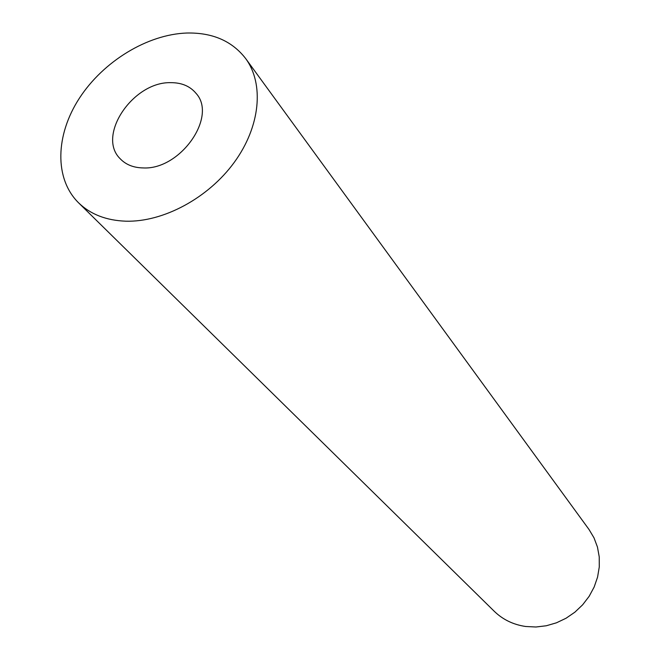 <?xml version="1.0" encoding="UTF-8"?>
<svg xmlns="http://www.w3.org/2000/svg" width="660" height="660" viewBox="0 0 660 660"><rect width="100%" height="100%" fill="white"/><g stroke="black" fill="none" stroke-linecap="round" stroke-linejoin="round"><path stroke-width="0.99" d="M170.725 82.665C181.591 82.607 190.022 86.147 196.004 93.307C217.709 116.597 180.221 170.107 143.088 167.929C133.46 167.722 125.829 164.662 120.186 158.746C96.409 135.853 132.998 81.559 170.725 82.665M245.66 58.55L589.042 529.526L594.016 537.867L597.457 547.058L599.231 556.85L599.272 566.973L597.572 577.12L594.165 587.004L589.149 596.318L582.648 604.799L574.876 612.183L566.041 618.247L556.429 622.817L546.307 625.762L535.994 627L525.781 626.505C513.389 624.707 502.887 619.649 494.282 611.308L78.548 202.793C54.178 178.703 55.415 135.061 79.381 98.224C103.331 61.339 147.411 34.361 186.821 33.025C212.446 32.48 232.056 40.994 245.66 58.55C264.338 83.944 260.395 126.489 234.333 162.261C208.345 198.049 163.276 222.263 125.821 221.191C106.227 220.465 90.478 214.335 78.548 202.793"/></g></svg>
